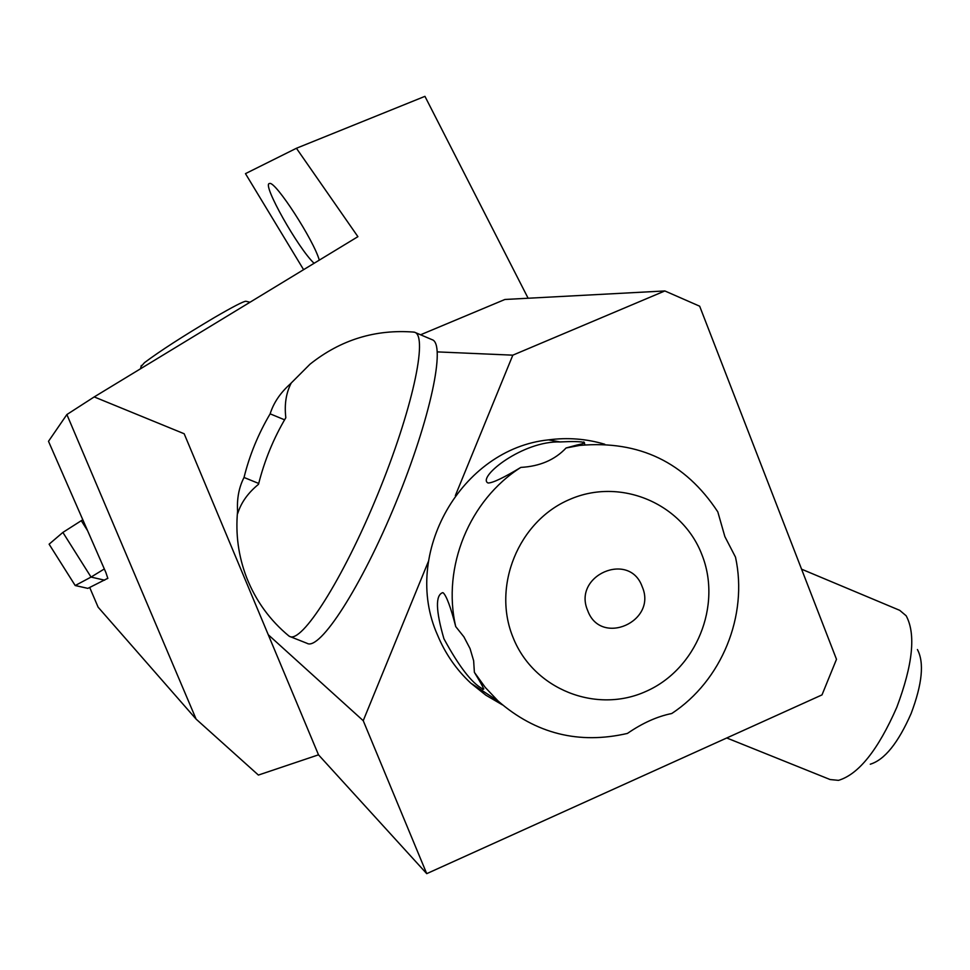 <?xml version="1.0" encoding="UTF-8"?>
<svg xmlns="http://www.w3.org/2000/svg" width="970" height="970" viewBox="0 0 970 970"><rect width="100%" height="100%" fill="white"/><g stroke="black" fill="none" stroke-linecap="round" stroke-linejoin="round"><path stroke-width="1.45" d="M455.342 495.609L512.815 355.166L664.85 290.952L699.673 306.205L836.492 659.309L822.002 694.896L426.727 873.655L318.5 754.83L184.179 433.76L94.211 396.924L357.906 236.668L296.42 148.264L424.945 96.345L528.116 298.239M89.701 587.48L98.115 607.171L196.122 719.134L258.396 775.066L318.5 754.83M426.727 873.655L363.229 720.686L428.425 561.375M512.815 355.166L437.325 351.892M363.229 720.686L268.253 634.732M664.85 290.952L504.921 299.475L420.568 334.783M196.122 719.134L66.881 414.542L94.211 396.924M303.598 269.672L245.471 173.642L296.42 148.264M314.098 263.294C298.214 248.502 262.155 184.53 269.284 183.548L269.672 183.463C275.504 181.123 313.831 240.33 319.288 260.142M106.93 578.835L107.828 578.399L105.912 572.579L48.5 441.314L66.881 414.542M245.956 301.282L245.81 301.246C243.179 301.464 232.727 306.884 214.431 317.517C182.942 336.214 159.626 351.261 144.457 362.683L141.038 366.587M604.783 444.26C586.438 438.792 567.668 437.325 548.474 439.871C461.405 448.758 401.253 553.894 437.446 634.853C445.145 653.501 456.264 669.591 470.789 683.135L485.861 695.187L502.46 704.899M583.079 442.235C579.332 441.471 571.682 441.374 560.126 441.944C522.963 440.732 478.101 476.452 487.546 482.733L488.165 483.011C492.833 482.927 503.721 477.737 520.841 467.407C539.805 466.352 554.901 459.865 566.092 447.97L579.696 445.424C639.121 440.113 685.159 462.253 717.812 511.881L724.869 536.604L735.502 557.144C748.294 615.598 721.741 680.746 671.725 713.52C657.248 716.43 642.479 723.062 627.42 733.429C578.86 744.584 535.743 733.781 498.071 700.995L485.303 687.475L474.378 672.319C481.92 684.65 484.83 690.264 483.108 689.161M442.708 592.646C435.324 595.143 435.724 610.506 443.92 638.757C458.895 666.317 471.699 682.965 482.332 688.712M701.892 554.646C722.274 605.583 696.314 669.288 646.117 691.343C596.235 714.15 533.694 689.403 513.142 637.69C491.826 586.304 518.513 521.084 569.62 499.477C620.436 477.107 682.262 503.369 701.892 554.646M443.241 592.84C446.564 596.016 450.735 607.281 455.73 626.596L463.902 636.841L470.05 648.59L473.639 660.715L474.378 672.319M520.841 467.407C469.383 499.974 441.883 567.159 455.73 626.596M566.092 447.97L577.162 444.975C583.237 443.69 585.528 442.853 584.061 442.453M587.735 610.651C572.179 575.562 629.469 550.511 642.188 586.68C657.611 621.54 600.721 646.784 587.735 610.651M87.603 530.711L81.286 520.684L62.88 532.421L91.047 577.077L75.248 585.516L87.87 588.378L107.876 578.265M104.651 580.181L91.047 577.077L104.323 568.953M87.846 588.378L75.199 585.528L49.118 544.206M81.286 520.684L82.802 519.738M62.88 532.421L49.143 544.158M870.272 764.214C884.591 759.849 898.22 742.935 911.145 713.471C922.276 683.911 924.374 662.607 917.426 649.548M801.572 569.172L899.699 610.324L906.162 615.768C916.007 634.016 912.879 664.547 896.777 707.36C878.032 750.04 858.583 774.375 838.456 780.365L830.102 779.54L726.748 737.976M290.188 636.635L306.981 643.292C319.603 651.222 361.228 587.153 395.808 502.896C430.559 418.713 446.309 343.428 431.977 339.633L415.002 332.407M412.456 331.97L414.614 332.249C428.413 335.802 412.117 410.989 377.318 495.306C342.677 579.684 301.512 644.056 289.436 636.332L288.017 635.265M244.028 477.47C238.984 487.267 236.825 498.507 237.577 511.166L237.747 513.372C241.142 502.533 248.065 492.845 258.505 484.309C264.458 460.592 273.552 438.391 285.823 417.718C284.283 404.563 286.053 393.056 291.133 383.211L290.175 384.059C280.269 392.923 273.588 402.841 270.133 413.838C258.25 433.954 249.557 455.16 244.028 477.47L258.711 483.46M284.574 419.816L270.133 413.838M245.81 301.246L250.017 302.24M141.293 365.46L140.541 368.77M498.071 700.995L470.789 683.135M482.623 689.367L483.812 688.845M579.696 445.424L577.162 444.975M560.126 441.944L548.474 439.871M584.983 444.806L583.831 441.908M49.118 544.194L75.199 585.528M237.589 511.202C235.419 534.034 238.414 556.125 246.574 577.477C255.753 600.757 269.915 620.303 289.072 636.138M290.175 384.059L310.024 364.186C340.725 339.73 375.463 329.048 414.226 332.128"/></g></svg>
